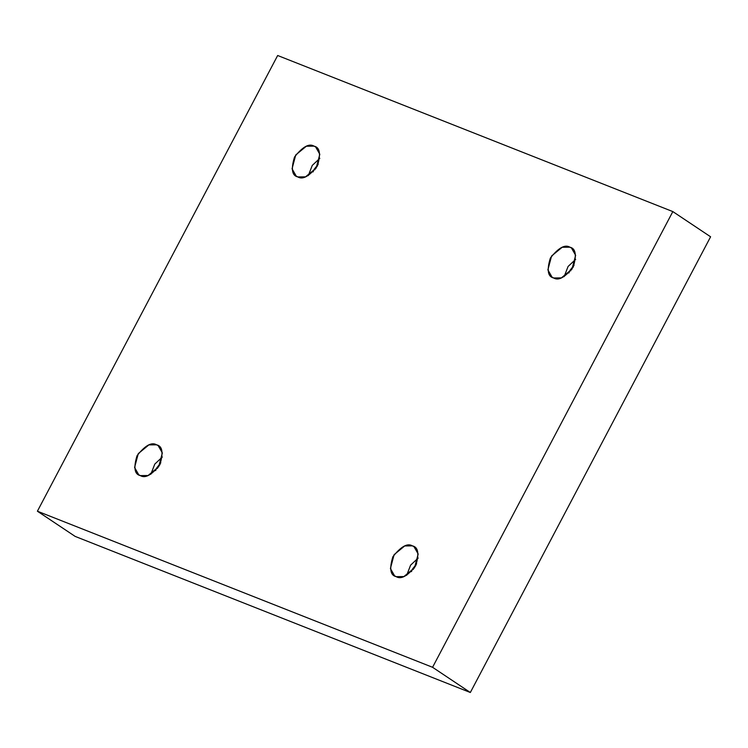 <?xml version="1.0" encoding="UTF-8"?>
<svg xmlns="http://www.w3.org/2000/svg" width="748" height="748" viewBox="0 0 748 748"><rect width="100%" height="100%" fill="white"/><g stroke="black" fill="none" stroke-linecap="round" stroke-linejoin="round"><path stroke-width="1.12" d="M412.41 545.862L404.696 545.956L394.103 554.67L390.409 568.517L394.579 575.82L396.178 576.652C390.316 575.399 389.212 568.76 392.878 556.746C400.965 546.489 407.473 542.861 412.41 545.862C418.272 547.125 419.376 553.754 415.72 565.769C407.632 576.035 401.115 579.663 396.178 576.652L403.892 576.568L414.486 567.844L418.179 553.997L414.009 546.704L412.41 545.862M406.669 575.315L410.615 565.142L418.188 558.055L410.615 565.142L406.669 575.315M416.617 563.861L412.559 568.957L413.326 569.471L412.559 568.957L411.428 571.64L412.559 568.957L416.617 563.861M156.584 444.817L148.871 444.901L138.268 453.625L134.584 467.472L138.745 474.774L140.344 475.606C134.49 474.344 133.387 467.715 137.043 455.7C145.131 445.434 151.648 441.806 156.584 444.817C162.447 446.07 163.541 452.708 159.885 464.723C151.797 474.989 145.29 478.617 140.344 475.606L148.057 475.522L158.66 466.799L162.344 452.951L158.183 445.649L156.584 444.817M150.834 474.269L154.789 464.097L162.353 457.009L154.789 464.097L150.834 474.269M160.792 462.816L156.734 467.902L157.501 468.416L156.734 467.902L155.603 470.595L156.734 467.902L160.792 462.816M314.057 146.141L306.343 146.225L295.741 154.948L292.057 168.796L296.217 176.098L297.826 176.93C291.963 175.677 290.86 169.039 294.516 157.024C302.603 146.758 309.12 143.13 314.057 146.141C319.92 147.403 321.014 154.032 317.358 166.047C309.27 176.313 302.762 179.941 297.826 176.93L305.53 176.846L316.133 168.122L319.817 154.275L315.656 146.973L314.057 146.141M308.307 175.593L312.262 165.42L319.826 158.333L312.262 165.42L308.307 175.593M318.265 164.139L314.207 169.235L314.973 169.74L314.207 169.235L313.075 171.918L314.207 169.235L318.265 164.139M569.883 247.186L562.169 247.279L551.575 255.994L547.882 269.841L552.052 277.143L553.651 277.985C547.788 276.723 546.685 270.084 550.35 258.079C558.438 247.812 564.946 244.185 569.883 247.186C575.745 248.448 576.848 255.087 573.192 267.101C565.105 277.358 558.588 280.986 553.651 277.985L561.365 277.891L571.958 269.177L575.651 255.33L571.481 248.027L569.883 247.186M564.142 276.638L568.087 266.466L575.661 259.378L568.087 266.466L564.142 276.638M574.09 265.185L570.032 270.28L570.799 270.795L570.032 270.28L568.901 272.964L570.032 270.28L574.09 265.185M75.165 536.41L470.333 692.498L432.568 667.291L37.4 511.211L75.165 536.41L37.4 511.211L277.667 55.502L672.835 211.591L432.568 667.291L470.333 692.498L710.6 236.789L672.835 211.591L710.6 236.789L470.333 692.498L75.165 536.41M37.4 511.211L432.568 667.291L672.835 211.591L277.667 55.502L37.4 511.211"/></g></svg>
